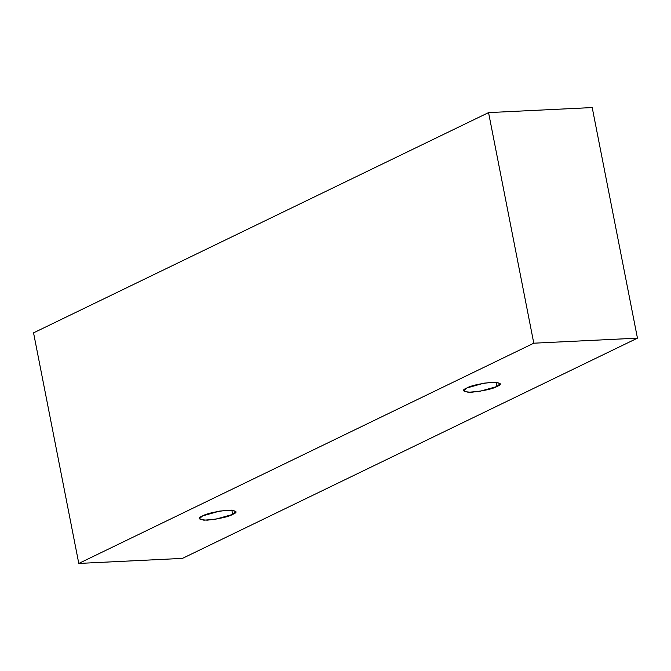 <?xml version="1.0" encoding="UTF-8"?>
<svg xmlns="http://www.w3.org/2000/svg" width="671" height="671" viewBox="0 0 671 671"><rect width="100%" height="100%" fill="white"/><g stroke="black" fill="none" stroke-linecap="round" stroke-linejoin="round"><path stroke-width="1.01" d="M78.792 563.439L533.789 343.2L488.555 112.611L33.55 332.85L78.792 563.439L33.55 332.85L488.555 112.611L533.789 343.2L637.45 338.15L592.208 107.561L488.555 112.611L592.208 107.561L637.45 338.15L182.445 558.389L78.792 563.439L182.445 558.389L637.45 338.15L533.789 343.2L78.792 563.439M232.669 514.431C228.643 516.754 220.18 518.666 207.289 520.168C198.406 519.723 196.838 518.306 202.575 515.898C206.609 513.567 215.072 511.654 227.964 510.153C236.846 510.597 238.415 512.023 232.669 514.431L235.873 511.579L231.386 510.128L219.702 511.084L202.575 515.898L199.379 518.742L203.867 520.193L215.55 519.237L232.669 514.431L231.839 510.153L232.669 514.431M496.943 386.513C492.908 388.836 484.445 390.748 471.554 392.25C462.671 391.814 461.103 390.388 466.848 387.981C470.883 385.657 479.346 383.737 492.237 382.244C501.12 382.68 502.688 384.106 496.943 386.513L500.138 383.669L495.651 382.218L483.967 383.166L466.848 387.981L463.653 390.824L468.132 392.275L479.824 391.319L496.943 386.513L496.104 382.235L496.943 386.513"/></g></svg>
